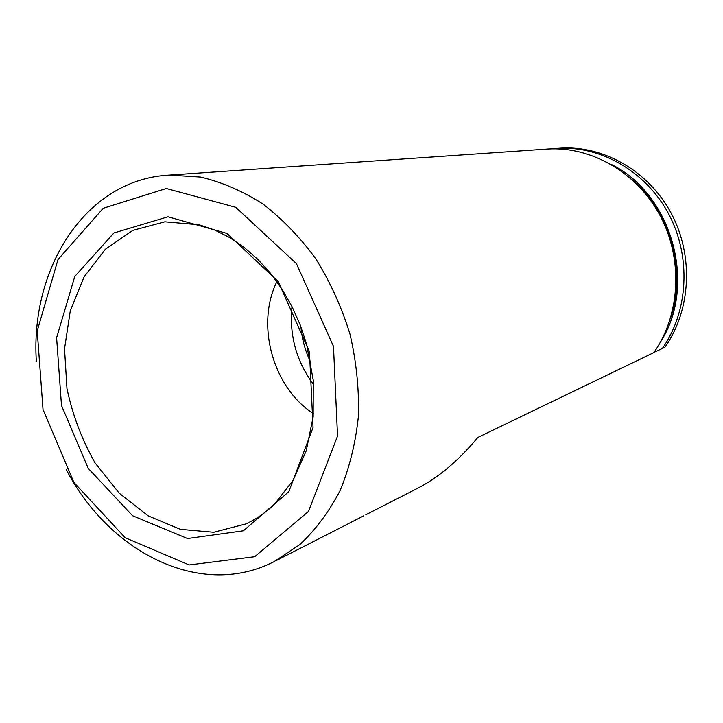 <?xml version="1.0" encoding="UTF-8"?>
<svg xmlns="http://www.w3.org/2000/svg" width="723" height="723" viewBox="0 0 723 723"><rect width="100%" height="100%" fill="white"/><g stroke="black" fill="none" stroke-linecap="round" stroke-linejoin="round"><path stroke-width="1.08" d="M36.322 361.184C30.276 267.311 86.245 179.286 169.2 175.093L547.7 149.019C591.315 146.254 637.297 172.58 660.307 215.978C683.316 259.349 680.316 314.948 653.908 352.553L477.849 437.451C458.246 460.967 437.885 478.066 416.755 488.721L365.829 514.767M547.7 149.019L545.901 149.137M551.821 148.848L557.686 148.332C600.768 145.603 646.109 171.478 668.766 214.135C691.423 256.773 688.423 311.45 662.34 348.486L654.08 352.309M662.34 348.486L664.925 347.239C690.908 310.375 693.908 255.978 671.36 213.574C648.811 171.143 603.669 145.404 560.75 148.116L558.978 148.242M169.2 175.093L200.623 177.081C221.952 182.124 242.756 191.125 263.045 204.094C282.639 219.223 300.325 237.614 316.105 259.259C330.429 282.449 341.735 307.438 350.022 334.243C356.349 361.572 359.15 388.829 358.436 416.023C355.68 442.612 349.625 467.329 340.289 490.167C329.254 511.468 315.779 529.607 299.846 544.582L273.646 561.907L267.356 564.826C195.111 596.592 107.664 549.688 66.236 469.48M243.398 530.79L187.537 538.536L132.58 515.734L88.215 468.359L61.491 405.467L56.602 337.704L74.785 276.457L113.936 232.96L168.025 216.783L227.031 233.448L278.238 281.599L309.444 351.613L313.059 427.474L288.82 491.676L243.398 530.79M254.668 556.719L189.137 564.952L125.215 537.74L73.909 482.422L43.019 409.48L37.216 330.926L57.985 259.557L103.217 208.278L166.317 188.513L235.77 207.32L296.457 263.687L333.484 346.389L337.551 436.05L308.486 511.45L254.668 556.719M300.949 326.859C302.006 339.349 305.296 351.224 310.818 362.485M313.601 384.5C296.358 361.301 289.155 335.318 292.002 306.561M313.448 413.646C272.969 387.79 255.499 324.654 276.891 281.672M632.01 179.566C670.384 211.703 686.841 270.782 670.564 318.129M610.799 164.175C672.101 193.836 697.55 285.196 660.334 342.259M245.82 523.931L213.746 532.255L180.434 529.335L148.224 515.879L119.205 493.185L95.129 462.991C81.925 439.828 72.535 414.993 66.959 388.495L64.528 348.811L70.303 310.754L84.139 276.782L105.368 249.263L132.842 230.357L164.871 221.816L199.241 224.79L214.487 229.95L229.489 237.478L243.985 247.284L257.731 259.268L270.447 273.249L281.907 289.019L291.875 306.308L300.172 324.826L306.633 344.247L313.258 380.28L313.158 416.81L306.227 450.818L293.059 480.388L274.641 504.03C265.883 512.517 256.276 519.159 245.82 523.931M631.559 179.168L637.117 184.193L647.356 195.318L656.294 207.718L666.913 228.269L671.947 242.937L673.818 250.465L676.376 267.429L675.978 293.574L670.402 318.653M557.686 148.332L560.75 148.116M276.05 560.677L363.561 515.924"/></g></svg>

